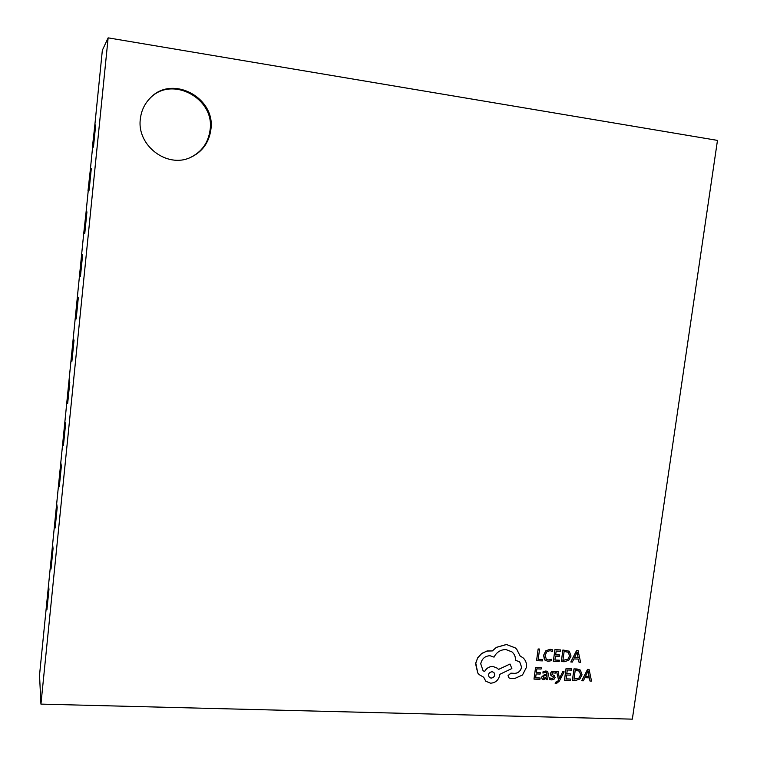 <?xml version="1.0" encoding="UTF-8"?>
<svg xmlns="http://www.w3.org/2000/svg" width="757" height="757" viewBox="0 0 757 757"><rect width="100%" height="100%" fill="white"/><g stroke="black" fill="none" stroke-linecap="round" stroke-linejoin="round"><path stroke-width="1.14" d="M108.137 37.85L102.346 50.284L94.71 126.287L95.685 124.943L93.49 146.782L95.685 124.943L94.71 126.287L90.376 169.331L91.304 168.546L89.118 190.234L91.304 168.546L90.376 169.331L86.08 212.102L86.941 211.865L84.775 233.421L86.941 211.865L86.08 212.102L83.734 233.383L39.525 675.102L40.935 704.114L632.332 719.15L717.475 140.395L108.137 37.85L40.935 704.114M83.942 233.393L84.775 233.421L83.942 233.393L86.08 212.102L83.734 233.383M53.066 548.57L52.64 544.68L53.066 548.57L51.012 569.046L50.605 564.921L51.012 569.046L53.066 548.57M65.566 424.317L64.979 421.933L65.566 424.317L63.465 445.192L62.907 442.552L63.465 445.192L65.566 424.317M78.312 297.662L77.555 296.839L78.312 297.662L76.173 318.943L75.445 317.845L76.173 318.943L78.312 297.662M88.001 190.878L90.376 169.331L88.228 190.755L89.118 190.234L88.209 190.906M57.21 507.408L56.728 504.02L57.21 507.408L55.138 528.026L54.684 524.383L55.138 528.026L57.21 507.408M69.786 382.37L69.152 380.497L69.786 382.37L67.676 403.377L67.061 401.248L67.676 403.377L69.786 382.37M82.617 254.901L81.803 254.607L82.617 254.901L80.46 276.314L79.674 275.756L80.46 276.314L82.617 254.901M92.307 148.107L94.71 126.287L92.543 147.842L93.49 146.782L92.505 148.135M48.959 589.466L48.58 585.095L48.959 589.466L46.906 609.811L46.556 605.203L46.906 609.811L48.959 589.466M61.374 466L60.844 463.104L61.374 466L59.292 486.732L58.781 483.591L59.292 486.732L61.374 466M74.035 340.148L73.344 338.795L74.035 340.148L71.906 361.297L71.243 359.679L71.906 361.297L74.035 340.148M140.348 118.944C136.582 145.571 167.25 168.631 190.546 157.437C202.233 151.958 208.998 142.704 210.853 129.665C216.038 97.7 171.858 74.177 150.094 98.173C144.521 103.898 141.275 110.825 140.348 118.944M190.187 157.588C201.627 152.072 208.251 142.903 210.067 130.081C215.187 98.438 171.631 74.952 149.82 98.448M542.58 659.555L538.17 659.385L539.609 649.061L538.18 649.004L536.562 660.662L542.4 660.889L542.542 659.527L538.18 659.356M539.609 649.061L538.142 648.967L536.562 660.662M552.705 649.885L550.159 649.298L545.863 650.85L543.63 655.307L545.182 660.331L548.03 661.296L551.181 660.738L551.342 659.271L548.39 659.943L546.317 659.233L545.144 655.278L546.791 651.824L549.979 650.66L552.478 651.455L552.705 649.885L550.112 649.269L545.816 650.812L543.592 655.278L544.425 659.536L545.163 660.312M551.38 659.3L548.428 659.972L546.336 659.252M559.414 660.218L554.919 660.038L555.468 656.139L559.395 656.291L559.584 654.966L555.657 654.805L556.177 651.086L560.417 651.266L560.606 649.932L554.947 649.695L553.31 661.306L559.224 661.533L559.414 660.218L554.928 660.009M559.546 654.937L555.657 654.777M560.606 649.932L554.909 649.667L553.31 661.306M561.297 661.618L564.306 661.732L568.781 660.274L571.033 656.035L569.283 651.219L562.924 650.026L561.297 661.618L562.886 649.998L569.245 651.19M564.154 651.417L562.896 660.35L567.911 659.328L569.548 656.016L568.375 652.307L564.154 651.417M562.896 660.322L567.864 659.3L569.51 655.978L568.356 652.288M580.6 662.356L578.102 650.651L576.597 650.594L570.806 661.978L572.358 662.044L573.853 658.921L578.386 659.101L579.048 662.299L580.6 662.356M574.487 657.634L578.14 657.786L577.127 652.099L574.487 657.634M578.357 659.101L579.048 662.299M578.102 650.651L576.56 650.566L570.806 661.978M574.497 657.606L578.102 657.748L577.08 652.118M540.129 677.988L535.606 677.837L536.155 673.929L540.11 674.071L540.29 672.736L536.334 672.594L536.855 668.876L541.123 669.037L541.312 667.693L535.606 667.485L533.997 679.114L539.94 679.313L540.129 677.988L535.615 677.808M540.29 672.736L536.344 672.566M541.312 667.693L535.568 667.456L533.997 679.114M545.939 671.014L543.11 671.686L542.92 673.096L545.636 672.188L546.545 672.481L546.951 674.269L544.567 674.534L541.577 677.146L542.201 679.124L543.744 679.644L546.393 678.253L546.213 679.531L547.595 679.578L548.342 674.25L547.661 671.554L545.901 670.976L543.072 671.648L542.92 673.096M543.507 676.039L543.261 678.054L544.264 678.461L545.854 677.837L546.8 675.376L543.507 676.039M547.623 671.525L545.901 670.976M546.355 678.263L546.213 679.531M546.526 672.462L546.914 674.241L544.529 674.496L541.539 677.108L542.163 679.086M543.356 678.14L545.816 677.808L546.753 675.386M553.187 675.064L551.948 674.307L552.288 672.736L555.326 673.134L555.524 671.724L553.717 671.289L551.446 671.866L550.32 673.607L550.528 674.922L553.641 677.666L551.862 678.726L549.677 677.818L549.506 679.351L551.569 679.909L553.944 679.332L555.08 677.572L554.427 675.793L552.052 674.402M553.282 676.758L553.604 677.638L551.825 678.698L549.771 677.903M549.714 677.856L549.506 679.351M554.427 675.793L553.149 675.026M555.524 671.724L553.679 671.26L551.408 671.837L550.282 673.569L550.916 675.376M564.145 671.856L562.688 671.781L559.414 678.603L558.174 671.648L556.603 671.554L558.515 679.9L557.701 681.376L556.168 682.53L555.373 682.303L555.193 683.59L556.102 683.77L559.262 681.224L564.145 671.856L562.688 671.781M562.725 671.809L559.678 677.912M559.716 677.941L559.451 678.603M558.174 671.648L556.603 671.554M556.641 671.591L558.515 679.9M558.552 679.937L557.739 681.414L555.373 682.303M555.411 682.331L555.231 683.628M570.513 679.038L566.056 678.887L566.605 675.007L570.504 675.149L570.693 673.825L566.785 673.683L567.315 669.992L571.526 670.144L571.705 668.819L566.085 668.611L564.457 680.155L570.324 680.354L570.513 679.038L566.056 678.859M570.693 673.825L566.794 673.654M571.705 668.819L566.047 668.582L564.457 680.155M572.377 680.429L575.367 680.524L579.815 679.067L582.057 674.837L580.373 670.106L574.014 668.904L572.377 680.429L573.976 668.876L577.08 668.989L580.373 670.106M575.235 670.286L573.967 679.161L578.944 678.13L580.581 674.828L579.455 671.175L575.235 670.286M573.976 679.133L578.906 678.092L580.543 674.79L579.436 671.156M591.539 681.082L589.078 669.462L587.583 669.406L581.821 680.751L583.363 680.798L584.849 677.695L589.353 677.856L590.006 681.026L591.539 681.082M585.483 676.417L589.107 676.54L588.104 670.901L585.483 676.417M589.315 677.856L590.006 681.026M589.078 669.462L587.546 669.377L581.783 680.713M585.492 676.389L589.069 676.512L588.066 670.929M526.503 667.239C526.844 663.283 525.651 660.104 522.926 657.71L520.144 656.064L516.757 649.307L515.328 647.945L506.49 644.519L496.412 647.377L492.372 650.925L486.836 651.067L481.329 653.811L477.686 657.928L475.737 662.99L477.781 673.02L479.143 674.591L483.704 677.26L485.776 681.215L490.583 683.192C495.523 682.852 498.57 680.174 499.734 675.13L499.847 674.298L511.874 668.545L510.01 664.04L498.494 669.481L497.425 668.232L492.854 666.415C489.136 666.538 486.363 668.289 484.537 671.658L483.013 670.551L480.733 663.785C481.906 658.704 484.972 656.016 489.94 655.713L494.037 657.133C496.554 652.193 500.5 649.657 505.884 649.534L511.987 651.9C514.419 654.01 515.631 656.849 515.631 660.407L519.662 661.741L521.573 667.144C520.778 670.863 518.573 672.954 514.968 673.408L510.918 673.181L508.089 675.679L508.827 677.78L510.048 678.329L514.741 678.49L522.481 675.007L526.503 667.239M491.179 678.187C494.586 677.26 495.485 675.339 493.867 672.415L492.059 671.677C488.691 672.557 487.792 674.478 489.344 677.43L491.142 678.149C494.539 677.241 495.438 675.32 493.857 672.396M522.926 657.71L520.144 656.045M519.643 661.722L521.535 667.116C520.74 670.825 518.536 672.916 514.93 673.38L510.88 673.153L508.051 675.641L508.827 677.78M511.969 651.881C514.391 653.991 515.593 656.83 515.593 660.369L515.593 660.369M497.425 668.232L492.826 666.387C489.107 666.51 486.335 668.251 484.508 671.629L482.994 670.541M510.01 664.04L498.466 669.443M483.676 677.25L485.748 681.177M515.29 647.916L506.452 644.481L496.374 647.349L492.334 650.888L487.536 650.869L481.935 653.3L477.658 657.89L475.576 663.728L477.743 672.982L479.115 674.553M489.325 677.411L491.142 678.149"/></g></svg>
